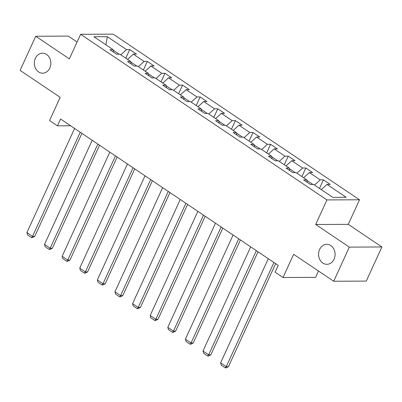 <?xml version="1.0" encoding="UTF-8"?>
<svg xmlns="http://www.w3.org/2000/svg" width="402" height="402" viewBox="0 0 402 402"><rect width="100%" height="100%" fill="white"/><g stroke="black" fill="none" stroke-linecap="round" stroke-linejoin="round"><path stroke-width="0.6" d="M49.813 68.038A9.995 8.256 89.7 0 1 42.637 73.179A9.995 8.256 89.7 0 1 35.361 58.325A9.995 8.256 89.7 0 1 42.542 53.185A9.995 8.256 89.7 0 1 49.813 68.038M334.067 259.174A9.995 8.256 89.7 0 1 326.891 264.31A9.995 8.256 89.7 0 1 319.62 249.456A9.995 8.256 89.7 0 1 326.796 244.321A9.995 8.256 89.7 0 1 334.067 259.174M77.089 42.009L68.295 36.095L35.728 36.25L20.1 70.38L60.174 97.324L49.552 120.535L57.451 125.846L70.636 125.786M359.509 199.774L113.183 34.145L80.616 34.296L326.942 199.925L359.509 199.774L348.258 224.346L315.691 224.497L349.333 247.119L381.9 246.964L348.258 224.346M381.9 246.964L366.272 281.093L333.705 281.249L293.631 254.3L283.008 277.506L315.575 277.355L318.479 271.008M349.333 247.119L333.705 281.249M113.595 52.149L113.128 49.662L109.917 49.677L116.686 54.23L119.902 54.215L130.74 61.501L127.524 61.516L134.298 66.074L137.509 66.059L148.348 73.345L145.137 73.36L151.911 77.913L155.122 77.898L165.961 85.184L162.745 85.199L169.518 89.757L172.734 89.741L183.568 97.028L180.357 97.043L187.131 101.595L190.342 101.58L201.181 108.867L197.97 108.882L204.744 113.439L207.955 113.424L218.794 120.711L215.578 120.726L222.351 125.278L225.567 125.263L236.401 132.549L233.19 132.565L239.964 137.122L243.175 137.107L254.014 144.393L250.803 144.408L257.576 148.961L260.787 148.946L271.626 156.232L268.41 156.247L275.184 160.805L278.395 160.79L289.234 168.076L286.023 168.091L292.797 172.644L296.008 172.629L306.847 179.915L303.631 179.93L310.404 184.488L313.62 184.473L332.811 197.377L346.187 197.312L326.997 184.407L330.213 184.392L323.439 179.84L319.505 188.427M113.128 49.662L93.937 36.758L107.314 36.693L126.504 49.597L129.72 49.582L125.786 58.174M323.439 179.84L320.223 179.855L309.389 172.569L312.6 172.553L305.827 167.996L302.616 168.011L291.777 160.725L294.988 160.71L288.214 156.157L285.003 156.172L274.164 148.886L277.38 148.871L270.606 144.313L267.39 144.328L256.556 137.042L259.767 137.027L252.994 132.474L249.783 132.489L238.944 125.203L242.16 125.188L235.386 120.63L232.17 120.645L221.336 113.359L224.547 113.344L217.773 108.791L214.562 108.806L203.724 101.52L206.935 101.505L200.161 96.947L196.95 96.962L186.111 89.676L189.327 89.661L182.553 85.108L179.337 85.123L168.503 77.837L171.714 77.822L164.941 73.264L161.73 73.28L150.891 65.993L154.102 65.978L147.328 61.426L144.117 61.441L133.278 54.154L136.494 54.139L129.72 49.582M283.008 277.506L275.104 272.194L278.229 265.37L60.576 119.022L57.451 125.846M136.826 66.059L130.836 62.039M131.203 63.993L130.74 61.501M133.278 54.154L127.555 59.36M144.117 61.441L138.394 66.647M154.433 77.903L148.449 73.878M148.815 75.832L148.348 73.345M150.891 65.993L145.162 71.204M161.73 73.28L156.001 78.49M172.046 89.741L166.061 85.721M166.428 87.676L165.961 85.184M168.503 77.837L162.775 83.043M179.337 85.123L173.614 90.329M189.654 101.585L183.669 97.56M184.036 99.515L183.568 97.028M186.111 89.676L180.387 94.887M196.95 96.962L191.221 102.173M207.266 113.424L201.281 109.404M201.648 111.359L201.181 108.867M203.724 101.52L197.995 106.726M214.562 108.806L208.834 114.012M224.879 125.268L218.894 121.243M219.261 123.198L218.794 120.711M221.336 113.359L215.608 118.57M232.17 120.645L226.447 125.856M242.486 137.107L236.502 133.087M236.868 135.042L236.401 132.549M238.944 125.203L233.22 130.409M249.783 132.489L244.054 137.695M260.099 148.951L254.114 144.926M254.481 146.881L254.014 144.393M256.556 137.042L250.828 142.253M267.39 144.328L261.667 149.539M277.712 160.79L271.722 156.77M272.089 158.725L271.626 156.232M274.164 148.886L268.441 154.092M285.003 156.172L279.279 161.378M295.319 172.634L289.334 168.609M289.701 170.564L289.234 168.076M291.777 160.725L286.048 165.936M302.616 168.011L296.887 173.222M312.932 184.473L306.947 180.453M307.314 182.407L306.847 179.915M309.389 172.569L303.661 177.774M320.223 179.855L314.5 185.061M326.997 184.407L321.273 189.618M315.691 224.497L326.942 199.925M35.728 36.25L69.365 58.873L80.616 34.296M119.213 54.22L113.228 50.195M107.314 36.693L105.882 44.793M126.504 49.597L120.781 54.808M305.827 167.996L301.892 176.589M288.214 156.157L284.284 164.745M270.606 144.313L266.672 152.906M252.994 132.474L249.064 141.062M235.386 120.63L231.451 129.223M217.773 108.791L213.839 117.379M200.161 96.947L196.231 105.54M182.553 85.108L178.619 93.696M164.941 73.264L161.006 81.857M147.328 61.426L143.398 70.013M273.953 262.496L226.266 366.654L228.467 366.644L275.631 263.622M268.31 258.697L220.623 362.86L226.266 366.654L225.266 367.855L221.316 365.202L220.623 362.86M228.467 366.644L226.145 367.85L225.266 367.855M256.34 250.652L208.653 354.815L210.854 354.8L258.024 251.783M250.697 246.858L203.01 351.016L208.653 354.815L207.653 356.016L203.703 353.358L203.01 351.016M210.854 354.8L208.537 356.011L207.653 356.016M238.733 238.813L191.045 342.971L193.246 342.961L240.411 239.939M233.09 235.014L185.397 339.177L191.045 342.971L190.045 344.172L186.096 341.519L185.397 339.177M193.246 342.961L190.925 344.167L190.045 344.172M221.12 226.969L173.433 331.132L175.634 331.117L222.798 228.1M215.477 223.175L167.79 327.334L173.433 331.132L172.433 332.333L168.483 329.675L167.79 327.334M175.634 331.117L173.312 332.328L172.433 332.333M203.512 215.13L155.82 319.288L158.021 319.278L205.191 216.256M197.864 211.331L150.177 315.495L155.82 319.288L154.825 320.489L150.871 317.836L150.177 315.495M158.021 319.278L155.705 320.484L154.825 320.489M185.9 203.286L138.213 307.45L140.414 307.435L187.578 204.417M180.257 199.492L132.57 303.651L138.213 307.45L137.213 308.651L133.263 305.992L132.57 303.651M140.414 307.435L138.092 308.646L137.213 308.651M168.287 191.447L120.6 295.606L122.801 295.596L169.966 192.573M162.644 187.649L114.957 291.812L120.6 295.606L119.6 296.807L115.65 294.153L114.957 291.812M122.801 295.596L120.484 296.802L119.6 296.807M150.68 179.604L102.992 283.767L105.188 283.752L152.358 180.734M145.032 175.81L97.344 279.968L102.992 283.767L101.992 284.968L98.038 282.31L97.344 279.968M105.188 283.752L102.872 284.963L101.992 284.968M133.067 167.765L85.38 271.923L87.581 271.913L134.745 168.89M127.424 163.966L79.737 268.129L85.38 271.923L84.38 273.124L80.43 270.471L79.737 268.129M87.581 271.913L85.259 273.119L84.38 273.124M115.454 155.921L67.767 260.084L69.968 260.069L117.138 157.051M109.811 152.127L62.124 256.285L67.767 260.084L66.767 261.285L62.818 258.627L62.124 256.285M69.968 260.069L67.652 261.28L66.767 261.285M97.847 144.082L50.16 248.24L52.36 248.23L99.525 145.207M92.204 140.283L44.511 244.446L50.16 248.24L49.16 249.441L45.21 246.788L44.511 244.446M52.36 248.23L50.039 249.436L49.16 249.441M80.234 132.238L32.547 236.396L34.748 236.386L81.913 133.369M74.591 128.444L26.904 232.602L32.547 236.396L31.547 237.602L27.597 234.944L26.904 232.602M34.748 236.386L32.426 237.597L31.547 237.602"/></g></svg>
